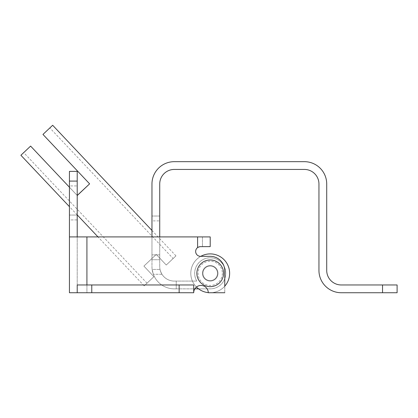 <?xml version="1.0" encoding="UTF-8"?>
<svg xmlns="http://www.w3.org/2000/svg" width="418" height="418" viewBox="0 0 418 418"><rect width="100%" height="100%" fill="white"/><g stroke="black" fill="none" stroke-linecap="round" stroke-linejoin="round"><path stroke-width="0.31" stroke-dasharray="2.09 1.57" d="M202.448 273.32A7.764 7.764 0 0 0 210.212 281.084A7.764 7.764 0 0 0 217.982 273.32A7.764 7.764 0 0 0 210.212 265.55A7.764 7.764 0 0 0 202.448 273.32A7.764 7.764 0 0 0 210.212 281.084A7.764 7.764 0 0 0 217.982 273.32A7.764 7.764 0 0 0 210.212 265.55A7.764 7.764 0 0 0 202.448 273.32A7.764 7.764 0 0 0 210.212 281.084A7.764 7.764 0 0 0 217.982 273.32A7.764 7.764 0 0 1 210.212 281.084A7.764 7.764 0 0 1 202.448 273.32A7.764 7.764 0 0 0 210.212 281.084A7.764 7.764 0 0 0 217.982 273.32A7.764 7.764 0 0 1 210.212 281.084A7.764 7.764 0 0 1 202.448 273.32A7.764 7.764 0 0 1 210.212 265.55A7.764 7.764 0 0 1 217.982 273.32A7.764 7.764 0 0 0 210.212 265.55A7.764 7.764 0 0 0 202.448 273.32A7.764 7.764 0 0 1 210.212 265.55A7.764 7.764 0 0 1 217.982 273.32A7.764 7.764 0 0 0 210.212 265.55A7.764 7.764 0 0 0 202.448 273.32A7.764 7.764 0 0 0 210.212 281.084A7.764 7.764 0 0 0 217.982 273.32A7.764 7.764 0 0 0 210.212 265.55A7.764 7.764 0 0 0 202.448 273.32A7.764 7.764 0 0 0 210.212 281.084A7.764 7.764 0 0 0 217.982 273.32A7.764 7.764 0 0 0 210.212 265.55A7.764 7.764 0 0 0 202.448 273.32A7.764 7.764 0 0 0 210.212 281.084A7.764 7.764 0 0 0 217.982 273.32A7.764 7.764 0 0 0 210.212 265.55A7.764 7.764 0 0 0 202.448 273.32A7.764 7.764 0 0 0 210.212 281.084A7.764 7.764 0 0 0 217.982 273.32A7.764 7.764 0 0 0 210.212 265.55A7.764 7.764 0 0 0 202.448 273.32M198.566 288.854L210.212 288.854A15.534 15.534 0 0 0 225.746 273.32A15.534 15.534 0 0 0 210.212 257.786A15.534 15.534 0 0 0 196.763 281.084L174.29 281.084A14.562 14.562 0 0 1 159.728 266.522L159.728 236.912M151.964 236.912L151.964 266.522A22.332 22.332 0 0 0 174.29 288.854L210.212 288.854A15.534 15.534 0 0 0 225.746 273.32A15.534 15.534 0 0 0 210.212 257.786A15.534 15.534 0 0 0 196.763 281.084L174.29 281.084A14.562 14.562 0 0 1 159.728 266.522L159.728 183.998A14.562 14.562 0 0 1 174.29 169.436L304.382 169.436A14.562 14.562 0 0 1 318.95 183.998L318.95 270.404A22.332 22.332 0 0 0 341.276 292.736L397.1 292.736L397.1 284.966L341.276 284.966A14.562 14.562 0 0 1 326.714 270.404L326.714 183.998A22.332 22.332 0 0 0 304.382 161.672L174.29 161.672A22.332 22.332 0 0 0 151.964 183.998L151.964 266.522A22.332 22.332 0 0 0 174.29 288.854L194.83 288.854M174.29 281.084L176.234 281.084L174.29 281.084A14.562 14.562 0 0 1 161.975 274.286A14.562 14.562 0 0 0 174.29 281.084M160.026 269.432C159.916 269.866 160.564 271.486 161.975 274.286C160.569 271.491 159.916 269.871 160.026 269.432L152.152 269.432L153.359 274.286L152.152 269.432L160.026 269.432M159.728 254.87L159.728 216.038L159.728 259.724L159.728 254.87L151.964 254.87L151.964 220.892L151.964 259.724L151.964 254.87L159.728 254.87M151.964 220.892L151.964 216.038L151.964 220.892L159.728 220.892L151.964 220.892M174.29 288.854A22.332 22.332 0 0 1 153.359 274.286A22.332 22.332 0 0 0 174.29 288.854L176.234 288.854L174.29 288.854M159.728 216.038L151.964 216.038L159.728 216.038M159.728 259.724L151.964 259.724L159.728 259.724M176.234 281.084L176.234 288.854L176.234 281.084M198.284 247.158L199.799 246.672M193.712 292.736L193.712 284.966L193.712 292.736L193.712 284.966L86.918 284.966L86.918 236.912L86.918 292.736L77.21 292.736L86.918 292.736L86.918 236.912L69.44 236.912L77.21 236.912L69.44 236.912L69.44 292.736L77.21 292.736L77.21 284.966L77.21 292.736L193.712 292.736A7.284 7.284 0 0 1 200.99 285.452A7.284 7.284 0 0 1 208.274 292.736A7.284 7.284 0 0 0 200.99 285.452A7.284 7.284 0 0 0 193.712 292.736L86.918 292.736L193.712 292.736A7.284 7.284 0 0 1 200.99 285.452A7.284 7.284 0 0 1 208.274 292.736L224.774 292.736L224.774 270.89A14.562 14.562 0 0 0 210.212 256.328L200.504 256.328A4.854 4.854 0 0 1 197.594 247.592L200.504 246.62L210.212 246.62L200.504 246.62L202.448 246.62L202.448 236.912L210.212 236.912L86.918 236.912L210.212 236.912L210.212 246.62L210.212 236.912L210.212 246.62L202.448 246.62L202.448 236.912L197.594 236.912L197.594 247.592A4.854 4.854 0 0 0 195.65 251.474A4.854 4.854 0 0 1 197.594 247.592L197.594 236.912L197.594 247.592M199.861 246.662L198.346 247.127M86.918 236.912L197.594 236.912M86.918 284.966L193.712 284.966L77.21 284.966L77.21 292.736L77.21 236.912L77.21 292.736M196.465 287.03A19.416 19.416 0 0 1 190.796 273.32A19.416 19.416 0 0 0 210.212 292.736A19.416 19.416 0 0 0 229.628 273.32A19.416 19.416 0 0 0 210.212 253.904A19.416 19.416 0 0 0 190.796 273.32A19.416 19.416 0 0 0 210.212 292.736A19.416 19.416 0 0 0 229.628 273.32A19.416 19.416 0 0 0 210.212 253.904A19.416 19.416 0 0 0 190.796 273.32A19.416 19.416 0 0 0 210.212 292.736A19.416 19.416 0 0 0 229.628 273.32A19.416 19.416 0 0 0 210.212 253.904A19.416 19.416 0 0 0 190.796 273.32A19.416 19.416 0 0 1 200.812 256.328L210.212 256.328A14.562 14.562 0 0 1 224.774 270.89A14.562 14.562 0 0 0 210.212 256.328L200.504 256.328A4.854 4.854 0 0 1 195.65 251.474M224.774 292.736L208.274 292.736L224.774 292.736L224.774 270.89L224.774 286.163A19.416 19.416 0 0 1 208.274 292.637M69.44 219.92L69.44 185.942L69.44 219.92L77.21 219.92L77.21 181.088L77.21 219.92L69.44 219.92M69.44 185.942L69.44 181.088L69.44 185.942L77.21 185.942L69.44 185.942M69.44 181.088L77.21 181.088L69.44 181.088L77.21 181.088L77.21 171.38L69.44 171.38L69.44 236.912M77.21 181.088L77.21 236.912M202.448 236.912L202.448 246.62L202.448 236.912M222.35 273.32A12.138 12.138 0 0 1 210.212 285.452A12.138 12.138 0 0 1 198.08 273.32A12.138 12.138 0 0 1 210.212 261.182A12.138 12.138 0 0 1 222.35 273.32M210.212 266.036A7.284 7.284 0 0 1 217.496 273.32A7.284 7.284 0 0 1 210.212 280.598A7.284 7.284 0 0 1 202.934 273.32A7.284 7.284 0 0 1 210.212 266.036A7.284 7.284 0 0 1 217.496 273.32A7.284 7.284 0 0 1 210.212 280.598A7.284 7.284 0 0 1 202.934 273.32A7.284 7.284 0 0 1 210.212 266.036M144.189 285.86L153.897 276.695L147.016 283.195L153.897 276.695L143.902 266.104L156.254 254.442L166.254 265.033L175.957 255.868L166.254 265.033L156.254 254.442L143.902 266.104L153.897 276.695L144.189 285.86L97.984 236.912M147.016 283.195L23.721 152.591L30.608 146.091L77.257 195.509L89.614 183.847L42.96 134.429L52.668 125.264M173.136 258.533L166.254 265.033L173.136 258.533L49.846 127.929M175.957 255.868L151.964 230.449M77.21 195.457L69.44 187.227M77.21 214.904L69.44 206.675M20.9 155.256L23.721 152.591M166.254 265.033L156.254 254.442L143.902 266.104L153.897 276.695L143.902 266.104L156.254 254.442L166.254 265.033M30.608 146.091L77.257 195.509L30.608 146.091M89.614 183.847L42.96 134.429L89.614 183.847L77.257 195.509M382.538 284.966L382.538 292.736M161.975 274.286L153.359 274.286L161.975 274.286M91.772 292.736L91.772 284.966M179.144 284.966L179.144 292.736M69.44 215.066L77.21 215.066L69.44 215.066"/><path stroke-width="0.63" d="M159.728 236.912L159.728 183.998A14.562 14.562 0 0 1 174.29 169.436L304.382 169.436A14.562 14.562 0 0 1 318.95 183.998L318.95 270.404A22.332 22.332 0 0 0 341.276 292.736L382.538 292.736L382.538 284.966L341.276 284.966A14.562 14.562 0 0 1 326.714 270.404L326.714 183.998A22.332 22.332 0 0 0 304.382 161.672L174.29 161.672A22.332 22.332 0 0 0 151.964 183.998L151.964 236.912M194.83 288.854L198.566 288.854M382.538 284.966L397.1 284.966L397.1 292.736L382.538 292.736M199.799 246.672L198.284 247.158M198.346 247.127L197.594 247.592A4.854 4.854 0 0 0 200.504 256.328L200.812 256.328A19.416 19.416 0 0 1 224.774 286.163L224.774 270.89A14.562 14.562 0 0 0 210.212 256.328L200.504 256.328A4.854 4.854 0 0 1 195.65 251.474M197.594 247.592L197.594 236.912L210.212 236.912L210.212 246.62L199.861 246.662M91.772 292.736L179.144 292.736L179.144 284.966L91.772 284.966L91.772 292.736L69.44 292.736L69.44 236.912L86.918 236.912L86.918 284.966M197.594 236.912L86.918 236.912M69.44 181.088L69.44 171.38L77.21 171.38L77.21 181.088L69.44 181.088L69.44 236.912M224.774 292.736L208.274 292.736A7.284 7.284 0 0 0 200.99 285.452A7.284 7.284 0 0 0 193.712 292.736L179.144 292.736M77.21 292.736L77.21 284.966L91.772 284.966M179.144 284.966L193.712 284.966L193.712 292.736M77.21 181.088L77.21 236.912M223.562 273.32A13.35 13.35 0 0 1 210.212 286.67A13.35 13.35 0 0 1 196.862 273.32A13.35 13.35 0 0 1 210.212 259.97A13.35 13.35 0 0 1 223.562 273.32M77.257 195.509L89.614 183.847L77.21 195.457M151.964 230.449L52.668 125.264L42.96 134.429L89.614 183.847M69.44 187.227L30.608 146.091L20.9 155.256L69.44 206.675M97.984 236.912L77.21 214.904M196.465 287.03A19.416 19.416 0 0 0 208.274 292.637"/></g></svg>
